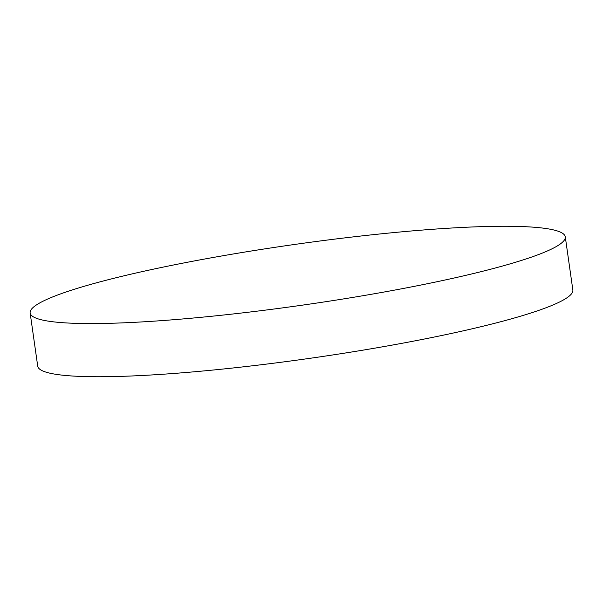<?xml version="1.0" encoding="UTF-8"?>
<svg xmlns="http://www.w3.org/2000/svg" width="603" height="603" viewBox="0 0 603 603"><rect width="100%" height="100%" fill="white"/><g stroke="black" fill="none" stroke-linecap="round" stroke-linejoin="round"><path stroke-width="0.9" d="M376.506 293.375A270.265 30.595 -8.1 0 0 565.282 236.836A270.265 30.595 -8.1 0 0 218.927 256.456A270.265 30.595 -8.1 0 0 30.15 312.995A270.265 30.595 -8.1 0 0 376.506 293.375M30.15 312.995L37.718 366.164A270.265 30.595 -8.1 0 0 384.073 346.544A270.265 30.595 -8.1 0 0 572.85 290.005L565.282 236.836"/></g></svg>
